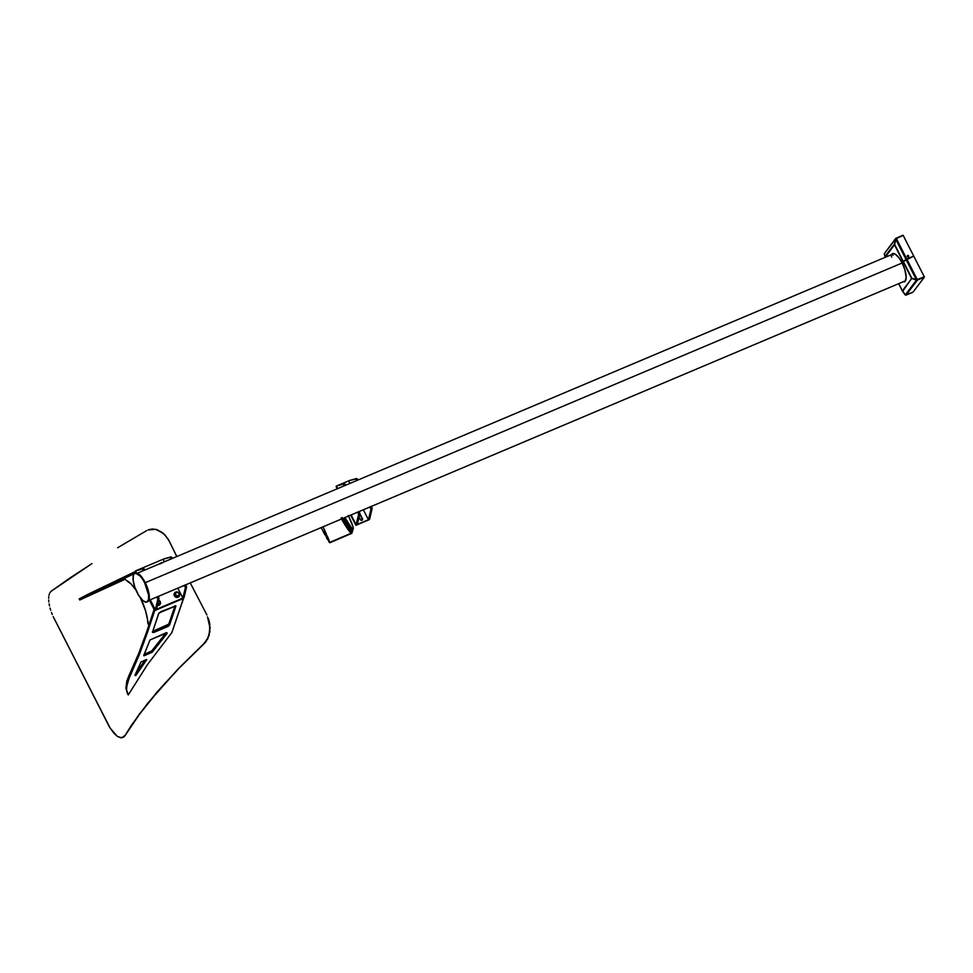 <?xml version="1.0" encoding="UTF-8"?>
<svg xmlns="http://www.w3.org/2000/svg" width="973" height="973" viewBox="0 0 973 973"><rect width="100%" height="100%" fill="white"/><g stroke="black" fill="none" stroke-linecap="round" stroke-linejoin="round"><path stroke-width="1.46" d="M148.845 529.665L152.566 529.008L157.237 529.738L164.595 534.481L169.144 540.854L176.818 556.532L168.159 539.078L163.233 533.204L155.668 529.312L148.151 529.932M206.908 614.96L190.246 582.9L206.908 614.96M208.49 618.706L209.548 622.696L208.49 618.706M209.864 624.715L209.548 622.696L209.864 624.715M210.071 628.753L210.046 626.734L210.071 628.753M209.706 632.669L209.961 630.747L209.706 632.669M208.781 636.318L209.304 634.53L208.781 636.318M207.334 639.577L208.113 638.008L207.334 639.577M205.425 642.338L206.434 641.012L205.425 642.338M179.263 668.037L204.318 643.494L207.03 639.65L209.013 634.615L209.779 628.838L209.256 622.756L207.48 616.87L209.754 626.831L209.402 632.754L207.821 638.069L204.014 643.554L178.947 668.123L204.318 643.494L179.263 668.037L157.602 691.681L179.263 668.037M139.528 714.206L157.602 691.681L139.528 714.206L125.213 735.393L139.528 714.206M124.556 736.281L139.163 714.34L157.249 691.791L178.947 668.123L147.75 703.211L131.513 725.128L124.556 736.281M122.975 737.4L123.814 736.95M53.199 616.627L109.134 726.405L113.78 733.119L117.356 736.403L120.676 737.777L123.425 737.108L124.836 735.552L121.661 737.789L117.356 736.403L110.241 728.278L53.199 616.627M51.435 612.358L52.274 614.522L51.435 612.358M50.049 608.052L50.693 610.193L50.049 608.052M49.112 603.868L49.526 605.936L49.112 603.868M48.674 600.025L48.832 601.898L48.674 600.025M48.759 596.644L48.65 598.249L48.759 596.644M49.392 593.883L49.003 595.184L49.392 593.883M50.523 591.876L49.891 592.788L50.523 591.876M69.764 578.12L51.277 591.17L91.936 563.598L69.764 578.12M117.611 547.75L146.522 530.699L117.611 547.75M147.884 530.03L149.319 529.531L147.884 530.03M150.791 529.215L152.299 529.093L150.791 529.215M153.856 529.154L155.425 529.409L153.856 529.154M156.981 529.835L158.538 530.443L156.981 529.835M160.071 531.234L161.554 532.195L160.071 531.234M162.965 533.313L164.328 534.578L162.965 533.313M165.617 536.001L166.809 537.534L165.617 536.001M167.891 539.176L166.809 537.534L167.891 539.176M123.425 737.108L121.661 737.789M134.894 571.747L135.502 572.927L79.822 599.964L125.286 579.178L80.078 599.757L87.996 595.756L87.388 594.576L134.894 571.747L119.861 579.044L120.47 580.236L135.502 572.927L135.223 571.321L136.086 573.024L134.894 571.747M79.263 598.869L119.861 579.044L120.47 580.236L87.996 595.756L87.388 594.576L79.263 598.869M108.502 586.33L125.031 578.692L108.502 586.342M125.201 579.02L108.733 586.257L125.201 579.02M93.493 593.494L109.341 586.233L93.372 593.506M140.611 598.188A28.849 10.168 67.1 0 1 147.811 622.975L148.82 625.359L154.087 609.402L149.38 600.159L154.695 610.594L149.818 599.976L155.011 610.168L183.702 598.042L171.844 632.584L147.555 664.462L128.241 694.977L126.782 691.402L126.49 687.193L129.433 677.086L128.825 675.907L138.713 653.442L146.704 631.745L147.312 632.924L139.321 654.634L129.433 677.086L128.825 675.907L126.782 681.209L125.882 688.191L127.633 693.798L125.882 688.191L126.782 681.209L138.713 653.442L146.704 631.745L147.312 632.924L139.321 654.634L127.378 682.389L126.49 689.37L128.241 694.977L147.555 664.462L171.844 632.584L183.386 598.468L154.695 610.594L147.312 632.924L154.695 610.594L183.702 598.042L154.695 610.594L154.087 609.402L154.695 610.594L183.386 598.468L154.695 610.594L149.38 600.159L154.087 609.402L146.704 631.745L154.087 609.402L148.82 625.359L145.524 610.655L140.161 597.288M167.003 632.803L150.037 639.954L143.736 655.461L150.037 639.954L165.568 632.997L167.052 633.423L152.408 652.044L143.712 655.656M175.882 605.863L160.934 611.616L158.672 613.489L152.518 632.097L158.952 613.014L175.882 605.863L169.107 625.615L154.087 632.353L152.493 632.292M135.065 675.517L146.607 659.901L135.758 675.603L135.04 674.994L141.036 661.92L146.716 659.645M143.773 655.717L144.503 655.62L144.04 654.72L144.503 655.62L152.299 652.141L151.885 650.755L150.864 651.496L151.472 652.676L150.864 651.496L144.211 654.306L151.703 650.961L166.237 632.535L151.885 650.755L152.493 651.946L166.845 633.727L166.347 632.754L166.845 633.727L167.137 632.949M152.53 632.45L154.087 632.353L153.479 631.173L166.76 625.566L167.368 626.746L154.087 632.353L153.479 631.173L152.469 631.441L168.743 624.167L175.055 605.729L174.058 608.745L174.666 609.937L175.918 606.021M135.709 673.584L145.135 659.937L135.709 673.584M128.241 694.977L127.366 693.275M146.704 659.56L141.036 661.92L134.992 675.432M174.058 608.745L174.666 609.937L169.618 624.885L169.022 623.693L174.058 608.745M168.122 626.357L167.368 626.746L166.76 625.566L169.022 623.693L169.618 624.885L168.122 626.357M124.763 578.144L135.6 573.109L124.763 578.144L125.468 579.543L124.763 578.144M126.016 580.2A28.849 10.168 67.1 0 1 135.928 590.064L131.233 584.153L126.016 580.2M174.702 605.814A28.849 10.168 67.1 0 1 174.824 606.447L174.702 605.814M159.876 563.683A2.822 2.578 -142.9 0 1 162.005 562.783M159.681 563.975L162.382 562.832M352.81 529.044A20.786 2.177 -118.1 0 1 352.713 530.358A20.786 2.177 -118.1 0 1 352.177 530.224L351.204 530.747A20.786 2.177 61.9 0 0 351.74 530.881L351.885 530.662M348.249 515.483L353.138 527.111L353.175 528.85L351.679 529.251A19.679 2.068 61.9 0 0 352.19 529.373L353.163 528.862A19.679 2.068 -118.1 0 1 352.652 528.728A19.679 2.068 -118.1 0 1 344.892 517.575L352.323 529.178M348.529 516.043A19.679 2.068 -118.1 0 1 353.163 528.862M352.372 530.54A21.893 2.299 -118.1 0 1 352.262 531.854A21.893 2.299 -118.1 0 1 351.703 531.72L350.73 532.231A21.893 2.299 61.9 0 0 351.289 532.377L351.703 531.72L342.046 517.514M329.288 541.073L329.093 540.453L329.288 541.073M328.801 539.674L328.424 538.738L328.801 539.674M327.986 537.668L327.463 536.451L327.986 537.668M326.235 533.703L324.775 530.565L326.235 533.703M323.158 527.184L324.775 530.565L323.158 527.184M351.946 532.024A23.011 2.408 -118.1 0 1 351.788 533.362A23.011 2.408 -118.1 0 1 351.217 533.204L329.835 542.375L323.048 526.807L329.835 542.375L351.217 533.204A23.011 2.408 -118.1 0 1 341.487 519.01M321.321 527.974L329.397 541.949L321.321 527.974M324.8 534.639L323.109 531.453L324.8 534.639M327.646 539.711L326.332 537.424L327.646 539.711M329.409 542.423L328.679 541.389L329.409 542.423M352.238 529.908L352.421 531.635L351.703 531.72A21.893 2.299 -118.1 0 1 342.618 518.536M342.727 518.487L348.358 527.451L351.752 530.869L352.713 530.358L349.331 526.928L343.761 518.05A20.786 2.177 -118.1 0 0 352.177 530.224L351.204 530.747A20.786 2.177 61.9 0 1 342.727 518.487M341.596 518.962A21.893 2.299 61.9 0 0 350.73 532.231L341.073 518.037M351.788 531.307L351.581 533.374L349.587 531.562L341.073 518.293M343.87 518.013A19.679 2.068 61.9 0 0 351.679 529.251L343.87 518.013M352.688 528.509L352.725 530.346M164.23 558.782L135.539 570.896L136.634 573.048L135.539 570.896L136.634 573.048L135.539 570.896L142.265 569.035A2.214 0.778 67.1 0 1 143.627 570.385L144.77 569.898A2.214 0.778 -112.9 0 0 143.408 568.548L144.77 569.898L143.7 570.519L142.399 569.023L135.539 570.896L164.23 558.782L169.813 557.395A2.214 0.778 67.1 0 1 171.175 558.745L172.318 558.259L171.175 558.745L169.813 557.395L170.956 556.909L164.23 558.782M182.754 585.989L185.794 584.712L186.475 586.597L184.031 597.629L155.327 609.743L157.784 599.477L157.103 596.838L158.258 596.352L158.964 598.784L156.483 609.256L158.927 598.991L157.784 599.477L158.927 598.991A2.214 0.778 -112.9 0 0 158.368 596.583L157.225 597.069A2.214 0.778 67.1 0 1 157.784 599.477L155.327 609.743L156.483 609.256L155.011 610.168L149.818 599.976L155.011 610.168L150.256 599.782L155.327 609.743L150.256 599.782L155.327 609.743L183.702 598.042L182.875 598.103L177.804 588.154L182.875 598.103L184.031 597.629L186.475 587.364L185.332 587.85L182.875 598.103L185.332 587.85L186.475 587.364A2.214 0.778 -112.9 0 0 185.916 584.943L184.773 585.43A2.214 0.778 67.1 0 1 185.332 587.85L184.773 585.43L185.916 584.943L184.651 585.199A14.972 5.279 67.1 0 1 183.824 585.855A14.972 5.279 67.1 0 1 182.912 586.001M156.276 597.495L157.103 596.838A14.972 5.279 67.1 0 1 156.276 597.483L155.218 597.617M164.376 561.786L163.087 559.256L169.813 557.395L163.087 559.256L164.376 561.786M172.391 558.405L172.318 558.259A2.214 0.778 -112.9 0 0 170.956 556.909L172.391 558.405M337.546 485.576L336.39 486.062L337.68 488.58L336.39 486.062L343.116 484.189A2.214 0.778 67.1 0 1 344.491 485.539L345.634 485.053A2.214 0.778 -112.9 0 0 344.272 483.703L336.39 486.062L337.68 488.58L336.39 486.062L348.638 480.881L349.927 483.411L348.638 480.881L355.364 479.02A2.214 0.778 67.1 0 1 356.726 480.37L357.869 479.884A2.214 0.778 -112.9 0 0 356.507 478.534L348.638 480.881L355.498 479.008L356.726 480.37L357.869 479.884L356.507 478.534L349.781 480.407L336.39 486.062L343.116 484.189L344.491 485.539L345.634 485.053L344.272 483.703L337.546 485.576M356.069 512.783L357.967 511.993L358.672 514.425L355.875 525.323L369.254 519.667L355.875 525.323L369.254 519.667L372.063 508.77L371.358 506.337L370.202 506.824L371.358 506.337L370.324 507.055L370.883 509.475L372.027 508.988A2.214 0.778 -112.9 0 0 371.467 506.568L370.324 507.055A2.214 0.778 67.1 0 1 370.883 509.475L368.426 519.728L370.883 509.475L372.027 508.988L369.582 519.254L368.426 519.728L363.355 509.779L368.426 519.728L369.582 519.254L356.191 524.909L351.119 514.948L356.191 524.909L351.119 514.948L356.191 524.909L357.334 524.423L356.191 524.909L358.636 514.644L359.779 514.158L357.334 524.423L359.779 514.158A2.214 0.778 -112.9 0 0 359.232 511.737L358.076 512.224A2.214 0.778 67.1 0 1 358.636 514.644L359.779 514.158L359.633 512.747L359.232 511.737L357.967 511.993L359.11 511.506L357.967 511.993A14.972 5.279 67.1 0 1 357.14 512.649A14.972 5.279 67.1 0 1 356.215 512.795M368.317 507.602L370.202 506.824A14.972 5.279 67.1 0 1 369.375 507.468A14.972 5.279 67.1 0 1 368.463 507.626M355.875 525.323L350.669 515.131L355.875 525.323M337.242 488.774L336.074 486.476L337.242 488.774M362.187 520.093A1.216 1.119 37.1 0 0 362.126 519.144L359.803 513.513L362.455 518.718A1.216 1.119 -142.9 0 1 362.37 519.898A1.216 1.119 -142.9 0 1 360.351 519.606L361.944 520.227L362.455 518.718L362.114 520.227M359.073 517.113L360.351 519.606L359.073 517.113M144.624 582.791A15.532 5.473 67.1 0 1 146.935 602.032A15.532 5.473 67.1 0 1 137.157 592.666A15.532 5.473 67.1 0 1 134.846 573.413A15.532 5.473 67.1 0 1 144.624 582.791L145.196 582.547L140.148 576.065L135.916 573.279L134.359 573.717L133.362 575.359L133.167 580.346L134.785 587.084L138.58 595.221L143.14 600.84L146.437 602.178L148.407 600.098L148.614 595.099L144.624 582.791M147.215 601.886A15.532 5.473 -112.9 0 0 147.507 601.788A15.532 5.473 -112.9 0 0 145.196 582.547L139.954 575.043L137.777 573.438L135.393 573.182M902.141 262.99L145.269 582.681L902.141 262.99M146.935 602.032L148.723 600.536L149.295 596.048L148.018 589.541L145.196 582.547A15.532 5.473 -112.9 0 0 135.417 573.182A15.532 5.473 -112.9 0 0 135.138 573.316M891.669 257.103A2.773 0.973 67.1 0 1 891.122 255.692M892.034 253.965A2.773 0.973 67.1 0 1 893.007 255.34M908.162 256.823L907.286 256.154M174.605 592.995A2.822 2.578 37.1 0 0 178.023 597.252L178.181 597.057A2.822 2.578 -142.9 0 1 174.666 592.885A2.822 2.578 -142.9 0 1 177.268 591.973M174.678 592.898L174.045 594.795L175.006 596.68L177.524 597.41L179.166 596.267A2.822 2.578 -142.9 0 1 178.181 597.057L178.023 597.252A2.822 2.578 37.1 0 0 179.093 596.388M177.694 592.095A2.822 2.578 -142.9 0 1 178.971 592.995M179.287 593.445A2.822 2.578 -142.9 0 1 179.166 596.291L179.02 596.485M175.663 592.119L179.056 593.104L179.64 595.111L178.631 596.814L176.612 597.215L174.787 596.084L174.313 593.566L175.663 592.119M157.383 605.498A2.822 2.578 37.1 0 0 158.903 605.34L159.049 605.133A2.822 2.578 -142.9 0 1 157.431 605.279M157.334 605.486L160.034 604.355A2.822 2.578 -142.9 0 1 159.049 605.133L158.903 605.34A2.822 2.578 37.1 0 0 159.961 604.464M158.635 600.207A2.822 2.578 -142.9 0 1 159.84 601.071M160.156 601.521A2.822 2.578 -142.9 0 1 160.034 604.367L159.888 604.574M158.623 600.195L160.217 601.642L160.399 603.686L159.049 605.133L156.957 605.145M177.512 596.437A1.995 1.837 37.1 0 0 177.816 596.34L176.843 596.717L174.958 595.391L175.018 594.308A1.995 1.837 -142.9 0 1 175.359 593.348M177.609 596.376L179.178 595.427L179.275 594.284A1.995 1.837 -142.9 0 1 176.283 595.549L177.183 596.267L179.178 595.427L179.275 593.262L178.375 592.545A1.995 1.837 -142.9 0 1 179.275 594.284L178.618 592.715L176.441 592.289A1.995 1.837 -142.9 0 1 178.375 592.545L177.39 591.937L175.408 592.776L175.395 593.798L176.222 592.399L177.67 592.216L179.154 593.554L178.971 595.196L177.743 595.926L176.089 595.379L175.395 593.798L176.283 595.549A1.995 1.837 -142.9 0 1 176.441 592.289L175.408 592.776L175.018 594.552M175.031 594.016A1.995 1.837 37.1 0 0 174.994 594.673M175.517 595.78A1.995 1.837 37.1 0 0 176.295 596.327M178.132 596.169L177.463 596.449M176.332 596.34L175.408 595.646M175.055 594.965L175.067 593.871M177.84 596.291L178.059 596.181A1.995 1.837 37.1 0 1 177.816 596.34L177.84 596.291A1.995 1.837 -142.9 0 0 178.546 595.756M175.906 596.048L175.298 594.941L177.183 596.267L175.906 596.048M159 604.245L158.331 604.525A1.995 1.837 37.1 0 0 158.684 604.415L157.723 604.792L159.098 603.868L157.614 603.868M158.55 600.292L160.144 602.372L158.684 604.415A1.995 1.837 37.1 0 0 158.952 604.282M159.414 603.832A1.995 1.837 -142.9 0 1 158.708 604.379L159.098 603.868A1.995 1.837 -142.9 0 1 157.748 603.917M159.317 603.759L160.156 601.582L159.256 600.621A1.995 1.837 -142.9 0 1 159.098 603.868L159.341 603.771M158.611 600.317A1.995 1.837 -142.9 0 1 159.256 600.621L160.144 601.338L160.046 603.503L158.708 604.379M908.575 256.641L908.308 256.848A0.778 0.718 -142.9 0 1 907.347 255.704A0.778 0.718 -142.9 0 1 908.527 255.729A0.778 0.718 -142.9 0 1 908.308 256.848L907.371 256.58L907.493 255.558L908.454 255.656L908.539 256.69A0.778 0.718 37.1 0 0 907.566 255.558L908.49 256.763M891.244 254.902L892.934 253.515L895.464 254.306L899.198 258.125L902.093 262.892L906.021 259.45L903.272 261.421L894.479 244.819L903.053 261.603L902.093 262.892L903.053 261.603L894.284 244.296L884.931 256.495L884.262 253.758L895.488 238.92L894.588 243.943L885.077 256.483L884.262 253.758L895.695 238.944M895.768 238.75L903.175 235.381L896.23 238.312L906.787 259.025L896.23 238.312L894.382 244.734L885.199 257.261L894.576 244.649L895.683 238.446L902.968 235.211L895.61 239.03L906.021 259.45L906.787 259.025L906.021 259.45L916.432 279.871L911.81 278.193L894.722 244.649L895.61 239.03L916.432 279.871L924.289 276.806L916.566 279.835M891.438 254.817L892.618 253.576M892.642 253.576L892.448 253.649A15.313 5.4 67.1 0 1 902.093 262.892L904.878 269.776L906.167 277.281L905.231 281.161L902.689 281.866M902.251 290.72L898.663 283.666L902.421 290.781L911.64 278.606L911.19 278.132L917.344 279.738L906.787 259.025L913.732 256.094L903.175 235.381L924.289 276.806L916.748 279.871M911.81 278.193L903.053 261.603L911.604 278.375L903.053 261.603L913.732 256.094L906.787 259.025L913.732 256.094L924.289 276.806L916.432 279.871M884.652 253.199L895.695 238.409M884.311 253.977L884.968 256.726L884.311 253.868M905.425 295.026L917.308 279.908L924.253 276.977L917.138 279.956L912.358 278.692L917.405 280.102L924.35 277.171L912.966 292.216L924.35 277.171L917.405 280.102L912.358 278.692L916.469 280.102L905.243 294.941L902.603 291.328L905.109 294.831M917.344 279.738L906.787 259.025L902.093 262.892A15.313 5.4 67.1 0 1 904.367 281.866L904.549 281.781M902.762 291.158L911.835 278.181M904.574 281.769L902.883 281.793M902.798 291.219L905.243 294.941L902.944 291.231M902.835 291.389L902.239 290.696M906.021 295.147L912.966 292.216L905.243 294.941L916.469 280.102L917.405 280.102L906.021 295.147M908.198 256.763L907.335 256.106M907.347 256.556L907.578 255.863L907.347 256.556M79.81 600.025L79.202 598.845M127.755 694.114L127.147 692.934M352.262 531.854L351.289 532.377M351.788 533.362L329.823 542.739M148.784 600.414L157.03 596.923M158.283 596.4L184.578 585.296M185.831 584.761L357.882 512.09M359.134 511.555L370.129 506.921M371.382 506.386L905.474 280.796M893.992 253.6L137.29 573.231"/></g></svg>
